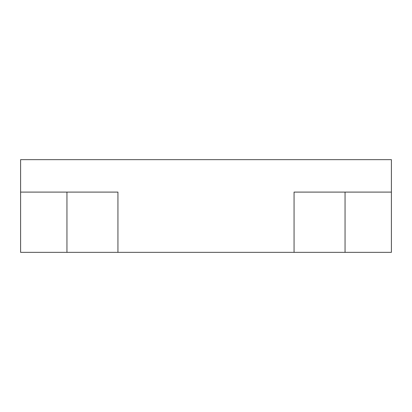 <?xml version="1.0" encoding="UTF-8"?>
<svg xmlns="http://www.w3.org/2000/svg" width="412" height="412" viewBox="0 0 412 412"><rect width="100%" height="100%" fill="white"/><g stroke="black" fill="none" stroke-linecap="round" stroke-linejoin="round"><path stroke-width="0.62" d="M294.065 252.35L294.065 192.095L391.4 192.095L391.4 252.35L20.6 252.35L20.6 192.095L117.935 192.095L117.935 252.35M391.4 192.095L391.4 159.65L20.6 159.65L20.6 192.095M345.05 192.095L345.05 252.35M66.95 192.095L66.95 252.35"/></g></svg>
